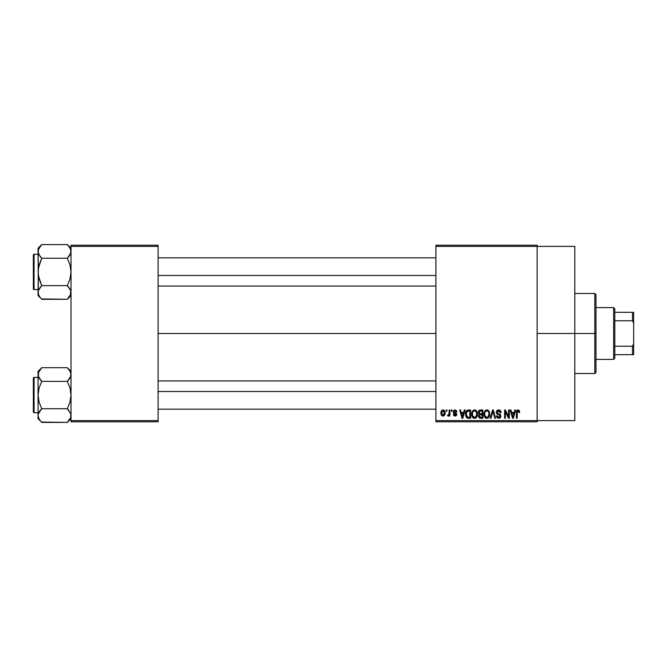 <?xml version="1.0" encoding="UTF-8"?>
<svg xmlns="http://www.w3.org/2000/svg" width="667" height="667" viewBox="0 0 667 667"><rect width="100%" height="100%" fill="white"/><g stroke="black" fill="none" stroke-linecap="round" stroke-linejoin="round"><path stroke-width="1" d="M537.135 333.5L574.796 333.5L574.796 246.398L574.796 333.5L537.135 333.5M158.121 333.5L435.901 333.5L158.121 333.5M435.901 245.223L537.135 245.223L435.901 245.223L435.901 246.398L537.135 246.398L537.135 420.602L435.901 420.602L435.901 245.223M537.135 246.398L435.901 246.398L435.901 421.777L435.901 420.602L537.135 420.602L537.135 421.777L435.901 421.777L537.135 421.777L537.135 245.223L537.135 246.398L574.796 246.398M446.173 410.005L446.173 411.189L446.923 411.189L446.923 410.005L446.173 410.005L446.923 410.005L446.173 410.005L446.173 411.189L446.923 411.189L446.923 410.005L446.923 411.189L446.173 411.189L446.173 410.005M451.309 410.005L451.309 411.189L452.059 411.189L452.059 410.005L451.309 410.005L452.059 410.005L451.309 410.005L451.309 411.189L452.059 411.189L452.059 410.005L452.059 411.189L451.309 411.189L451.309 410.005M464.332 410.005L463.682 412.473L461.089 412.473L460.447 410.005L459.663 410.005L462.048 418.251L462.84 418.251L465.116 410.005L464.332 410.005L465.116 410.005L464.332 410.005L463.682 412.473L461.089 412.473L460.447 410.005L459.663 410.005L462.048 418.251L462.84 418.251L465.116 410.005L462.84 418.251L462.048 418.251L459.663 410.005L460.447 410.005M476.68 411.197L474.537 409.905L472.386 411.164L471.644 414.124C471.519 416.408 472.478 417.817 474.529 418.359C476.622 417.8 477.589 416.358 477.422 414.024L476.288 410.672L473.887 409.98L471.944 412.089L471.777 415.541L473.495 418.117L475.896 417.934L477.305 415.466L476.805 411.406M488.986 411.197L486.835 409.905L484.692 411.164L483.95 414.124C483.817 416.408 484.784 417.817 486.835 418.359C488.928 417.8 489.895 416.358 489.728 414.024L488.594 410.672L486.193 409.98L484.334 411.847L484.084 415.541L485.801 418.117L488.202 417.934L489.611 415.466L489.111 411.406M498.591 409.905L496.89 410.564L496.315 412.89L497.132 414.107L499.816 415.174L500.083 416.341L499.491 417.217L498.391 417.367L497.215 415.791L496.473 415.891L497.057 417.642L499.583 418.209L500.859 416.1L500.167 414.44L497.24 413.056L497.24 411.447L498.891 410.897L499.833 411.431L500.325 412.79L501.034 412.164L500.067 410.363L498.591 409.905L496.256 412.289L497.39 414.249L499.875 415.233L500.108 416.066L498.699 417.392L497.215 415.791L496.473 415.891L498.724 418.359L500.859 416.1L497.007 412.273L498.524 410.864L500.325 412.79L501.067 412.681C501.034 411.005 500.208 410.08 498.591 409.905M514.841 410.005L514.19 412.473L511.597 412.473L510.947 410.005L510.163 410.005L512.556 418.251L513.348 418.251L515.624 410.005L514.841 410.005L515.624 410.005L514.841 410.005L514.19 412.473L511.597 412.473L510.947 410.005L510.163 410.005L512.556 418.251L513.348 418.251L515.624 410.005L513.348 418.251L512.556 418.251L510.163 410.005L510.947 410.005M519.243 410.48L517.842 409.913L516.633 410.855L516.375 418.251L517.125 418.251L517.342 411.239L518.417 410.964L518.943 412.573L519.693 412.473L519.243 410.48L518.067 409.905L516.375 412.656L516.375 418.251L517.125 418.251L517.225 411.489L518.034 410.864L518.943 412.573L519.693 412.473L519.243 410.48L518.067 409.905M508.562 410.005L508.562 416.6L505.403 410.005L504.602 410.005L504.602 418.251L505.353 418.251L505.353 411.639L508.512 418.251L509.313 418.251L509.313 410.005L508.562 410.005L509.313 410.005L508.562 410.005L508.562 416.6L505.403 410.005L504.602 410.005L504.602 418.251L505.353 418.251L505.353 411.639L508.512 418.251L509.313 418.251L509.313 410.005L509.313 418.251L508.512 418.251M492.579 410.005L490.228 418.251L491.012 418.251L492.988 410.972L494.756 418.251L495.531 418.251L493.313 410.005L492.579 410.005L493.313 410.005L492.579 410.005L490.228 418.251L491.012 418.251L492.988 410.972L494.756 418.251L495.531 418.251L493.313 410.005L495.531 418.251L494.756 418.251L492.988 410.972L491.012 418.251L490.228 418.251L492.579 410.005M480.557 410.005L479.189 410.33L478.406 411.489L478.322 413.023L479.298 414.449L478.598 415.441L478.631 416.992L479.731 418.142L482.883 418.251L482.883 410.005L480.557 410.005C479.056 410.072 478.289 410.88 478.281 412.431L479.298 414.449L478.489 416.175L480.548 418.251L482.883 418.251L482.883 410.005L482.883 418.251L480.548 418.251M466.116 411.339L468.376 410.005L466.717 410.53L465.791 412.156L465.616 415.308L466.4 417.417L467.575 418.176L470.577 418.251L470.577 410.005L468.376 410.005C466.291 410.438 465.349 411.831 465.541 414.174L467.292 418.092L470.577 418.251L470.577 410.005L470.577 418.251M455.052 409.905L453.71 410.455L453.235 411.839L453.735 413.173L455.961 414.24L455.228 415.241L453.343 414.399L453.835 415.641L455.077 416.108L456.311 415.641L456.737 414.049L456.211 413.14L454.177 412.231L454.002 411.497L455.228 410.772L456.128 411.931L456.878 411.831L456.637 410.914L455.052 409.905L453.235 411.839L456.02 414.524L455.052 415.249L454.094 414.29L453.343 414.399L455.077 416.108L456.77 414.399L453.985 411.689L454.994 410.755L456.128 411.931L456.878 411.831L455.236 409.905M449.174 410.005L449.033 414.34L447.782 414.932L447.565 415.791L448.466 416.083L449.174 415.041L449.174 416L449.925 416L449.925 410.005L449.174 410.005L449.925 410.005L449.174 410.005L449.033 414.34L447.782 414.932L447.565 415.791L448.282 416.108L449.174 415.041L449.174 416L449.925 416L449.925 410.005L449.925 416L449.174 416M443.021 409.905L441.621 410.555L440.937 412.798L441.354 415.066L443.021 416.108L444.697 415.041L445.106 413.006L444.697 410.972L443.021 409.905C441.487 410.297 440.787 411.347 440.937 413.065C440.829 414.724 441.521 415.741 443.021 416.108C444.539 415.733 445.231 414.691 445.106 413.006C445.231 411.322 444.539 410.288 443.021 409.905M71.019 421.777L158.121 421.777L158.121 420.602L71.019 420.602L71.019 246.398L158.121 246.398L158.121 420.602L158.121 245.223L71.019 245.223L158.121 245.223L158.121 246.398L71.019 246.398L71.019 245.223L71.019 420.602L158.121 420.602L158.121 421.777L71.019 421.777L71.019 420.602L71.019 421.777M574.796 420.602L574.796 333.5L574.796 420.602L537.135 420.602M519.693 412.473L518.926 412.306M518.876 411.847L518.693 411.264M518.034 410.864L517.225 411.489L517.125 412.59L517.225 411.489L518.034 410.864L517.192 411.622M517.125 418.251L516.375 418.251L516.375 412.656M516.383 412.198L516.425 411.739L516.383 412.198M516.5 411.281L516.642 410.847M517.208 410.138L517.842 409.913M512.79 416.9L511.856 413.432L513.94 413.432L512.898 417.392L513.24 415.833L512.898 417.392L512.473 415.699L512.84 417.15M505.353 418.251L504.602 418.251L504.602 410.005L505.403 410.005M499.108 409.947L499.616 410.097M500.917 411.647L501.017 412.089M501.067 412.681L500.325 412.79L500.192 412.064M498.708 410.872L498.232 410.88M498.374 410.872L497.04 412.598M500.008 414.315L500.483 414.799M500.825 416.533L500.55 417.359M500.717 416.983L500.3 417.709M496.615 416.825L496.506 416.358M496.481 416.125L497.257 416.091M498.124 417.3L498.549 417.384M499.291 417.309L499.716 417.058M499.917 416.8L500.083 416.341L499.917 416.8M500.1 416.258L499.616 415.024M499.008 414.774L500.108 416.066L499.875 415.233L500.108 416.066L499.875 415.233L497.39 414.249M496.89 413.924L496.315 412.89M496.273 412.59L496.265 412.056M497.657 410.055L498.124 409.938M489.303 411.789L489.553 412.523M489.703 414.741L489.611 415.441M485.801 418.117L485.251 417.75M483.984 413.357L484.109 412.598M485.593 410.247L486.501 409.922M487.794 410.097L486.835 409.905M488.086 410.247L488.586 410.664M484.3 416.325L484.559 416.875M486.368 417.325L485.017 416.008L484.701 414.149C484.559 412.389 485.276 411.297 486.843 410.864C488.369 411.264 489.078 412.314 488.978 414.007L488.102 416.883L488.978 414.007C489.153 415.824 488.436 416.95 486.827 417.392L485.017 416.008L486.226 417.284M488.127 411.422L486.843 410.864L487.885 411.205M487.885 417.058L486.968 417.384M484.701 414.149L484.776 415.091L484.701 414.149M488.978 414.007L488.961 413.482L488.978 414.007M488.744 412.414L488.961 413.482M479.298 414.449L478.289 412.189M478.306 411.948L478.406 411.497M478.322 413.023L478.497 413.598M479.856 411.047L480.54 410.972L479.765 411.072L479.048 412.731L479.765 411.072L480.54 410.972L479.957 411.022M480.523 417.284L479.239 416.041L479.94 414.899L482.133 414.824L482.133 417.284L480.49 417.275M479.94 414.899L480.724 414.824L479.94 414.899L479.265 416.333L479.49 415.199M479.39 415.341L479.248 415.858M479.673 411.122L482.133 410.972L482.133 413.865L480.649 413.865L479.031 412.423M479.465 413.557L479.048 412.731M480.724 414.824L482.133 414.824L482.133 417.284L480.824 417.284M476.997 411.789L477.255 412.556M477.397 414.757L477.305 415.441M473.495 418.117L472.945 417.75M471.677 413.357L471.802 412.598M473.287 410.247L474.195 409.922M475.496 410.097L474.537 409.905M475.779 410.247L476.28 410.664M472.003 416.325L472.253 416.875M475.579 417.058L474.52 417.392L472.711 416.008L472.394 414.149C472.253 412.389 472.97 411.297 474.537 410.864C476.063 411.264 476.772 412.314 476.672 414.007L475.796 416.883L476.672 414.007C476.847 415.824 476.13 416.95 474.52 417.392L472.711 416.008L474.796 417.375M473.745 411.047L474.404 410.872M472.394 414.149L472.603 412.523L472.394 414.149M476.672 414.007L476.655 413.482L476.672 414.007M476.23 411.956L476.655 413.482M468.476 418.251L467.292 418.092L468.476 418.251M466.792 417.817L465.733 415.95M465.616 415.308L465.549 414.457M465.566 413.523L465.791 412.156M466.833 416.567L467.434 417.125L466.291 414.182L466.592 412.173L468.476 410.972L469.826 410.972L469.826 417.284L467.342 417.075L466.35 415.116M467.067 411.397L466.291 414.182L466.491 412.514M466.592 412.173L467.2 411.289M468.034 410.997L469.826 410.972L469.826 417.284L467.559 417.175M467.434 417.125L468.501 417.284M466.308 413.673L466.333 415.007M466.867 411.631L467.375 411.18M462.339 417.15L462.731 415.833L462.389 417.392L461.347 413.432L463.432 413.432L462.248 416.758M462.081 416.116L461.347 413.432L463.432 413.432L462.631 416.216M456.878 411.831L456.028 411.481M454.802 410.772L455.644 410.939M454.994 410.755L453.985 411.689L454.919 412.565L454.177 412.231M455.911 412.948L456.737 414.049M456.662 415.074L456.311 415.641M453.835 415.641L453.377 414.624M453.343 414.399L454.127 414.474M454.094 414.29L455.394 415.224M455.052 415.249L456.02 414.524L454.919 413.682M456.003 414.691L455.836 414.074M453.677 413.115L453.327 412.523M448.282 416.108L447.565 415.791L448.282 416.108L449.174 415.041L448.282 416.108L447.565 415.791L447.782 414.932L448.916 414.641L449.174 413.115L448.324 415.041L448.983 414.49M444.906 411.464L445.022 411.973M445.097 412.74L445.097 413.265M444.664 415.107L444.014 415.816M442.246 415.933L441.496 415.283M442.188 410.097L442.746 409.922M444.355 413.006L443.13 415.249L441.696 413.373L442.996 410.755L444.347 412.64L443.939 414.732L444.355 413.006M444.305 412.239L444.172 411.714M444.114 411.572L444.347 412.64M512.589 416.116L511.856 413.432L513.94 413.432L513.14 416.216M480.54 410.972L482.133 410.972L482.133 413.865L480.649 413.865M594.806 333.5L594.806 373.52L594.806 333.5L574.796 333.5L594.806 333.5L594.806 293.48L594.806 333.5L595.981 333.5L594.806 333.5M595.981 372.344L595.981 333.5L595.981 372.344L594.806 373.52L574.796 373.52M595.981 294.656L595.981 333.5L595.981 294.656L594.806 293.48L574.796 293.48M70.41 295.147L67.35 299.291L70.752 294.222L70.752 290.67L70.377 295.214M41.371 298.933L67.35 299.291L71.019 295.631L67.35 299.291L41.721 299.291L39.086 295.99L38.061 292.454L38.319 290.687L41.721 285.618L39.078 278.973L38.061 271.936L39.086 264.891L41.721 258.262L39.086 254.961L38.061 251.426L38.319 253.193L38.319 249.658L41.721 244.589L39.086 247.899M67.675 244.914L69.985 247.891L71.019 251.426L69.993 254.936L67.35 258.262L41.721 258.262L67.35 258.262L68.826 256.637L67.35 258.262L69.993 264.907L71.019 271.936L69.993 278.981L67.35 285.618L41.721 285.618L38.327 275.496L38.061 248.249L41.721 244.589L67.35 244.589L41.721 244.589L38.061 248.249L38.327 294.239M34.059 289.595A0.709 0.709 0 0 1 33.35 288.886L33.35 254.994A0.709 0.709 0 0 1 34.059 254.285L38.061 254.285L34.059 254.285L34.059 289.595L38.061 289.595L34.059 289.595L34.059 254.285A0.709 0.709 0 0 0 33.35 254.994L33.35 288.886A0.709 0.709 0 0 0 34.059 289.595M71.019 251.526L70.744 249.625L70.752 253.193L67.35 258.262L69.993 264.907L71.019 271.936L69.993 278.981L67.35 285.618L70.744 290.662M38.653 254.094L38.061 251.426L39.078 247.916M38.694 289.686L41.721 285.618L67.35 285.618L70.36 289.653M41.721 285.618L40.245 287.252M67.35 299.291L68.826 297.665L67.35 299.291M40.153 256.52L41.721 258.262L38.327 268.367L38.061 295.631L40.312 297.74M40.245 297.665L39.12 296.04M39.086 295.99L38.661 295.147M38.061 292.354L38.327 290.662M41.721 258.262L38.711 254.227M71.019 248.249L67.35 244.589L70.41 248.733M71.019 251.426L70.752 249.641M70.744 253.218L70.377 254.194M158.121 275.479L435.901 275.479L158.121 275.479M435.901 391.521L158.121 391.521L435.901 391.521M613.64 307.604L614.816 308.779L614.816 312.314L614.816 308.779L613.64 307.604L595.981 307.604L613.64 307.604L613.64 359.396L595.981 359.396L613.64 359.396L613.64 307.604M614.816 358.221L613.64 359.396L614.816 358.221L614.816 354.686L614.816 358.221M614.816 320.769L614.816 346.231L614.816 312.314L614.816 320.769L632.474 320.769L633.65 323.237L633.65 343.763L632.474 346.231L614.816 346.231L614.816 354.686L614.816 346.231L632.474 346.231L632.474 354.686L633.65 354.686L633.65 343.763L633.65 354.686L632.474 354.686L632.474 346.231L633.65 343.763L633.65 312.314L614.816 312.314L632.474 312.314L632.474 320.769L632.474 312.314L633.65 312.314L633.65 323.237L632.474 320.769L614.816 320.769M614.816 354.686L632.474 354.686L614.816 354.686M33.35 255.319L33.35 256.637M33.35 287.244L33.35 288.561M67.35 285.618L68.826 287.244M67.35 258.262L68.826 256.637M38.661 254.119L38.327 253.218M71.019 415.583L70.752 417.342L68.826 420.785L69.993 419.101L67.35 422.411L70.752 417.342L70.752 413.79L71.019 415.574M41.396 422.086L67.35 422.411L71.019 418.751L67.35 422.411L41.721 422.411L39.086 419.109L38.061 415.574L38.319 413.807L41.721 408.738L39.078 402.093L38.061 395.064L39.086 388.019L41.721 381.382L39.086 378.081L38.061 374.546L38.327 376.33L38.319 372.778L41.721 367.709L39.086 371.019M38.694 371.777L39.078 371.035M38.061 374.537L38.061 418.751L38.061 415.574L39.086 419.101M38.061 374.546L38.061 371.369L41.721 367.709L67.35 367.709L41.721 367.709L38.061 371.369L38.061 415.574L38.319 413.807L40.245 410.372L39.086 412.039L41.721 408.738L67.35 408.738L41.721 408.738L40.245 410.372L41.721 408.738L39.078 402.093L38.061 395.064L39.086 388.019L41.721 381.382L67.35 381.382L69.993 378.064L67.35 381.382L41.721 381.382L38.327 376.338L38.661 371.853M34.059 412.715A0.709 0.709 0 0 1 33.35 412.006L33.35 378.114A0.709 0.709 0 0 1 34.059 377.405L38.061 377.405L34.059 377.405L34.059 412.715L38.061 412.715L34.059 412.715L34.059 377.405A0.709 0.709 0 0 0 33.35 378.114L33.35 412.006A0.709 0.709 0 0 0 34.059 412.715M67.675 368.034L69.985 371.01L71.019 374.546L70.744 372.745L70.752 376.313L67.35 381.382L69.993 388.027L71.019 395.064L69.993 402.109L67.35 408.738L70.752 413.79L67.35 408.738L68.918 410.48M38.327 376.338L38.711 377.347M70.377 377.314L68.826 379.748M38.327 413.782L38.694 412.806M67.35 422.411L68.826 420.785L67.35 422.411M38.061 415.474L38.061 418.751L40.27 420.819M38.719 418.401L39.078 419.084L38.719 418.401M40.245 420.785L39.086 419.109M67.35 381.382L68.826 379.756L67.35 381.382L69.993 388.027L71.019 395.064L69.993 402.109L67.35 408.738M71.019 374.646L70.744 376.338M71.019 371.369L67.35 367.709L70.41 371.853M71.019 374.546L70.752 372.761M33.35 378.439L33.35 379.756M33.35 410.363L33.35 411.681M70.41 412.881L70.744 413.782M41.721 408.738L40.245 410.363M41.721 381.382L40.245 379.756M158.121 257.812L435.901 257.812M158.121 286.068L435.901 286.068M435.901 409.188L158.121 409.188M435.901 380.932L158.121 380.932"/></g></svg>
